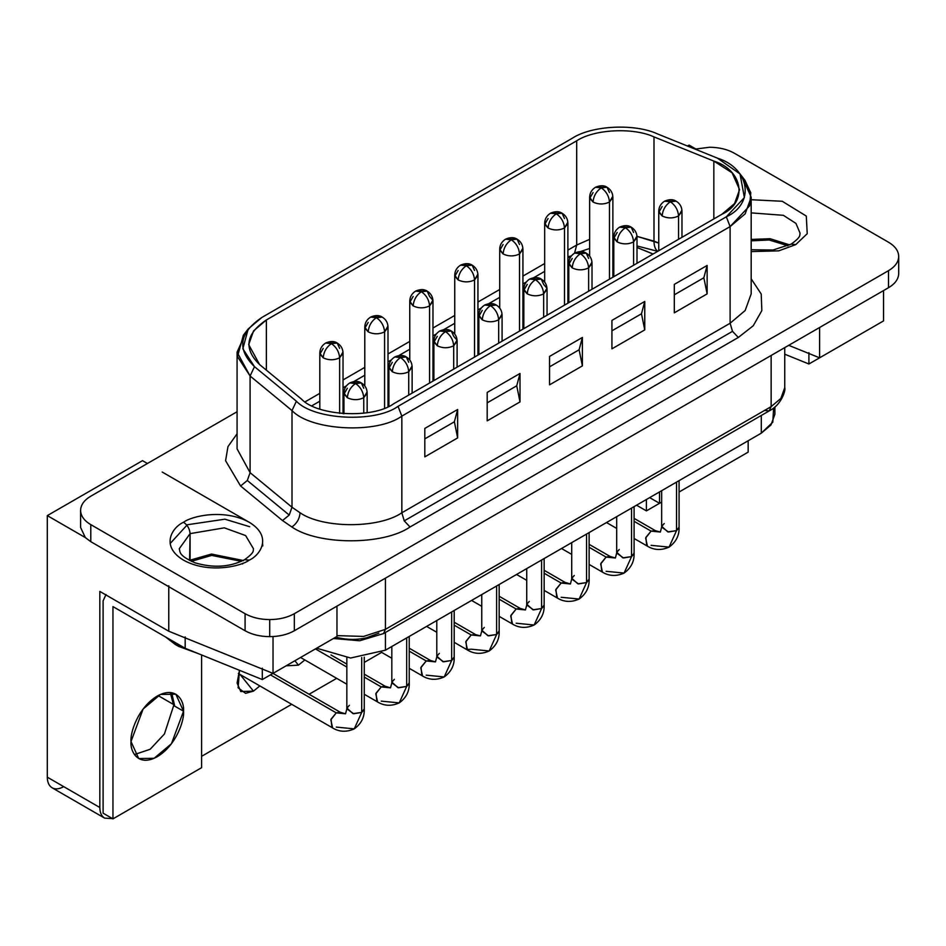 <?xml version="1.0" encoding="UTF-8"?>
<svg xmlns="http://www.w3.org/2000/svg" width="946" height="946" viewBox="0 0 946 946"><rect width="100%" height="100%" fill="white"/><g stroke="black" fill="none" stroke-linecap="round" stroke-linejoin="round"><path stroke-width="1.42" d="M633.997 553.812L631.55 556.615L631.55 508.085L631.55 556.615L634.092 553.055C634.47 561.297 631.136 567.967 624.088 573.075L606.102 571.301M616.686 516.67L616.686 553.055L623.532 557.963L631.55 556.615L624.088 573.075L631.55 556.615L622.811 557.856L616.78 552.298L619.24 549.496M616.686 553.055L615.385 557.998L609.756 556.366L606.102 557.088L615.385 557.998L606.102 557.088L610.667 556.78M589.122 547.273L606.102 557.088L589.122 547.273M544.045 605.736L541.597 608.538L541.597 560.02L541.597 608.538L544.151 604.991C544.529 613.221 541.195 619.902 534.147 625.01L516.161 623.225M526.733 568.593L526.733 604.991L533.579 609.898L541.597 608.538L534.147 625.01L541.597 608.538L532.87 609.792L526.839 604.234L529.287 601.431M526.733 604.991L525.444 609.933L519.815 608.29L516.161 609.011L525.444 609.933L516.161 609.011L520.714 608.716M499.169 599.208L516.161 609.011L499.169 599.208M454.104 657.671L451.656 660.474L451.656 611.944L451.656 660.474L454.198 656.914C454.577 665.156 451.242 671.826 444.194 676.946L426.208 675.16M436.792 620.529L436.792 656.914L443.639 661.822L451.656 660.474L444.194 676.946L451.656 660.474L442.917 661.715L436.886 656.169L439.346 653.367M430.572 660.521L426.208 660.947L435.491 661.869L426.208 660.947L430.773 660.651M409.228 651.144L426.208 660.947L409.228 651.144M364.151 709.595L361.703 712.397L361.703 657.517L361.703 712.397L364.257 708.85C364.636 717.092 361.301 723.761 354.253 728.869L336.268 727.084M346.839 657.825L346.839 708.85L353.686 713.757L361.703 712.397L354.253 728.869L361.703 712.397L352.976 713.651L346.945 708.093L349.393 705.29M346.839 708.85L345.55 713.792L339.91 712.149L336.268 712.87L345.55 713.792L336.268 712.87L340.82 712.575M270.438 674.876L336.268 712.87L270.438 674.876M409.133 683.639L406.674 686.429L406.674 637.911L406.674 686.429L409.228 682.882C409.606 691.124 406.272 697.793 399.224 702.902L381.238 701.128M391.821 646.496L391.821 682.882L398.656 687.789L406.674 686.429L399.224 702.902L406.674 686.429L397.947 687.683L391.916 682.125L394.364 679.323M391.821 682.882L390.521 687.825L384.892 686.193L381.238 686.914L390.521 687.825L381.238 686.914L385.802 686.607M315.42 648.909L346.839 667.048L315.42 648.909M364.257 677.1L381.238 686.914L364.257 677.1M499.074 631.703L496.626 634.506L496.626 585.988L496.626 634.506L499.169 630.947C499.559 639.189 496.224 645.87 489.177 650.978L471.179 649.193L466.827 649.63L466 641.246L471.179 634.979L480.473 635.901L471.179 634.979L475.531 634.553L471.179 634.979L454.198 625.176L471.179 634.979L465.739 641.92L467.537 649.914M481.762 594.561L481.762 630.947L488.609 635.866L496.626 634.506L489.177 650.978L496.626 634.506L487.9 635.747L481.869 630.202L484.317 627.399M481.762 630.947L480.473 635.901L475.743 634.683M589.027 579.768L586.567 582.57L586.567 534.052L586.567 582.57L589.122 579.023C589.5 587.265 586.165 593.934 579.118 599.043L561.132 597.269M571.715 542.637L571.715 579.023L578.55 583.93L586.567 582.57L579.118 599.043L586.567 582.57L577.84 583.824L571.81 578.266L574.257 575.464M571.715 579.023L570.414 583.966L564.786 582.322L561.132 583.043L570.414 583.966L561.132 583.043L565.696 582.748M544.151 573.241L561.132 583.043L544.151 573.241M678.968 527.844L676.52 530.647L676.52 482.129L676.52 530.647L679.074 527.088C679.453 535.33 676.118 541.999 669.07 547.119L651.073 545.334M661.656 490.702L661.656 527.088L668.503 531.995L676.52 530.647L669.07 547.119L676.52 530.647L667.793 531.889L661.762 526.343L664.21 523.54M655.436 530.694L651.073 531.12L660.367 532.042L651.073 531.12L655.637 530.824M634.092 521.317L651.073 531.12L634.092 521.317M173.674 704.569L158.1 695.582L173.674 704.569M240.107 674.522L253.457 691.124L259.866 685.921L253.457 691.124L240.781 691.526L237.091 683.047L239.48 670.3L238.12 687.789L245.57 693.347L253.457 691.124L240.107 674.522M294.892 660.757L298.428 665.156L304.837 659.953L298.428 665.156L286.094 665.83L298.428 665.156L294.892 660.757M47.3 777.174C47.371 782.33 48.979 785.878 52.113 787.793L104.628 818.124C101.494 816.197 99.898 812.649 99.827 807.494L47.3 777.174L99.827 807.494L99.827 591.427L168.766 631.23L168.766 585.751L168.766 631.23L273.027 673.386L273.027 636.552L273.027 673.386L336.965 636.469L336.965 606.138L336.965 636.469L273.027 673.386L168.766 631.23L99.827 591.427L99.827 807.494C99.898 812.649 101.494 816.197 104.628 818.124L112.527 818.621L104.628 818.124L52.113 787.793C48.979 785.878 47.371 782.33 47.3 777.174L47.3 515.617L47.3 777.174M80.599 527.466L80.599 510.414C80.753 504.892 84.147 500.15 90.792 496.189C84.147 500.15 80.753 504.892 80.599 510.414C80.753 515.925 84.147 520.667 90.792 524.628L245.085 613.706L245.085 630.757C251.943 634.6 260.15 636.563 269.705 636.646L269.705 619.595C260.15 619.5 251.943 617.537 245.085 613.706C251.943 617.537 260.15 619.5 269.705 619.595C279.259 619.5 287.466 617.537 294.324 613.706L888.507 270.662L888.507 287.714C895.153 283.753 898.546 279.011 898.7 273.5L898.7 256.437C898.546 261.959 895.153 266.689 888.507 270.662C895.153 266.689 898.546 261.959 898.7 256.437C898.546 250.927 895.153 246.185 888.507 242.223L734.214 153.146C727.356 149.314 719.149 147.351 709.595 147.257C719.149 147.351 727.356 149.314 734.214 153.146L888.507 242.223C895.153 246.185 898.546 250.927 898.7 256.437L898.7 273.5C898.546 279.011 895.153 283.753 888.507 287.714L294.324 630.757C287.466 634.6 279.259 636.563 269.705 636.646C260.15 636.563 251.943 634.6 245.085 630.757L90.792 541.68L85.317 537.565L90.792 541.68L245.085 630.757L245.085 613.706L90.792 524.628L90.792 541.68L90.792 524.628C84.147 520.667 80.753 515.925 80.599 510.414L80.599 527.466L85.317 537.565L47.3 515.617L142.503 460.655L47.3 515.617L85.317 537.565L80.599 527.466M742.184 177.091L751.183 197.217L745.164 213.855L730.111 226.591L730.111 323.248L732.511 331.337L738.318 337.462L753.241 325.755L761.837 310.607L761.223 294.04L751.183 278.822L761.223 294.04L761.837 310.607L753.241 325.755L738.318 337.462L410.044 526.993C383.449 545.393 318.459 545.393 291.865 526.993L282.499 520.548L240.591 485.996L247.308 480.497L250.099 472.669L292.007 507.233L250.099 472.669L247.308 480.497L289.228 515.062L292.007 507.233L300.071 512.779C322.976 528.625 378.932 528.625 401.837 512.779L404.238 520.868L732.511 331.337L730.111 323.248L401.837 512.779C378.932 528.625 322.976 528.625 300.071 512.779C299.551 518.798 296.808 523.528 291.865 526.993C318.459 545.393 383.449 545.393 410.044 526.993L404.238 520.868L401.837 512.779L730.111 323.248L730.111 226.591L401.837 416.122L401.837 512.779L401.837 416.122C377.194 434.155 310.844 430.808 292.007 410.564L250.099 376.011L237.079 352.184L246.09 332.07M567.896 256.744L571.313 255.964L567.896 256.744M571.278 256.023L567.896 257.974M544.683 271.372L533.828 277.639M526.295 281.991L522.925 283.942M499.713 297.34L488.846 303.607M481.325 307.947L477.943 309.898M454.73 323.307L443.875 329.575M436.354 333.914L432.972 335.865M409.76 349.263L398.905 355.542M391.384 359.882L388.002 361.833M364.789 375.231L353.934 381.498M346.402 385.85L343.031 387.801M319.819 401.199L311.944 405.739M385.424 629.338L383.497 633.583L769.216 410.895L771.144 406.638L385.424 629.338L385.424 578.16L385.424 629.338L771.144 406.638L771.144 355.471L771.144 406.638L780.852 398.432L784.742 387.694L780.852 398.432L771.144 406.638L769.216 410.895L383.497 633.583L385.424 629.338L363.619 636.422L336.965 635.629L363.619 636.422L385.424 629.338M637.001 247.474L653.107 253.989L637.001 247.474M567.777 222.322L564.49 228.01L564.49 305.144L564.49 228.01L567.896 223.268L567.896 303.181M548.077 218.538L544.801 224.226L548.077 228.01C553.552 230.564 559.027 230.564 564.49 228.01C559.027 230.564 553.552 230.564 548.077 228.01C548.609 221.991 551.341 217.261 556.283 213.796C561.238 217.261 563.97 221.991 564.49 228.01C563.97 221.991 561.238 217.261 556.283 213.796L562.09 213.217C559.074 211.195 555.196 211.195 550.489 213.217C546.682 215.712 544.754 219.07 544.683 223.268L548.077 228.01C548.609 221.991 551.341 217.261 556.283 213.796L550.489 213.217L562.09 213.217L564.49 218.538M477.836 274.257L474.549 279.945L474.549 357.08L474.549 279.945L477.943 275.203L477.943 355.117M458.136 270.461L454.849 276.149L458.136 279.945C463.611 282.499 469.074 282.499 474.549 279.945C469.074 282.499 463.611 282.499 458.136 279.945C458.656 273.926 461.388 269.184 466.343 265.731C471.285 269.184 474.029 273.926 474.549 279.945C474.029 273.926 471.285 269.184 466.343 265.731L472.149 265.152C469.121 263.13 465.255 263.13 460.536 265.152C456.741 267.647 454.801 270.994 454.73 275.203L458.136 279.945C458.656 273.926 461.388 269.184 466.343 265.731L460.536 265.152L472.149 265.152L474.549 270.461M387.884 326.193L384.596 331.869L384.596 408.081L384.596 331.869L388.002 327.139L388.002 406.662M388.002 327.139C387.872 322.74 385.944 319.393 382.196 317.087C379.169 315.053 375.302 315.053 370.596 317.087C366.788 319.571 364.86 322.929 364.789 327.139L368.183 331.869C368.715 325.862 371.447 321.12 376.39 317.655L370.596 317.087L382.196 317.087L376.39 317.655C381.344 321.12 384.076 325.862 384.596 331.869C384.076 325.862 381.344 321.12 376.39 317.655C371.447 321.12 368.715 325.862 368.183 331.869C373.658 334.423 379.133 334.423 384.596 331.869C379.133 334.423 373.658 334.423 368.183 331.869L364.908 328.085L368.183 322.397M681.853 210.296L678.566 215.972L678.566 239.291L678.566 215.972L681.971 211.242L681.971 237.328M681.971 211.242C681.841 206.843 679.914 203.496 676.165 201.191C673.138 199.157 669.271 199.157 664.565 201.191C660.757 203.686 658.83 207.032 658.759 211.242L662.153 215.972C662.685 209.965 665.416 205.223 670.359 201.758L664.565 201.191L676.165 201.191L670.359 201.758C675.314 205.223 678.046 209.965 678.566 215.972C678.046 209.965 675.314 205.223 670.359 201.758C665.416 205.223 662.685 209.965 662.153 215.972C667.628 218.538 673.103 218.538 678.566 215.972C673.103 218.538 667.628 218.538 662.153 215.972L658.877 212.188L662.153 206.5M591.912 262.219L588.625 267.907L588.625 291.214L588.625 267.907L592.019 263.165L592.019 289.251M572.212 258.435L568.924 264.111L572.212 267.907C577.687 270.461 583.15 270.461 588.625 267.907C583.15 270.461 577.687 270.461 572.212 267.907C572.732 261.888 575.464 257.158 580.418 253.694C585.361 257.158 588.105 261.888 588.625 267.907C588.105 261.888 585.361 257.158 580.418 253.694L586.224 253.114C583.197 251.092 579.33 251.092 574.612 253.114C570.816 255.609 568.877 258.956 568.806 263.165L572.212 267.907C572.732 261.888 575.464 257.158 580.418 253.694L574.612 253.114L586.224 253.114L588.625 258.435M501.959 314.155L498.672 319.843L498.672 343.15L498.672 319.843L502.078 315.101L502.078 341.187M502.078 315.101C501.948 310.702 500.02 307.355 496.272 305.05C493.244 303.027 489.378 303.027 484.671 305.05C480.864 307.545 478.936 310.891 478.865 315.101L482.259 319.843C482.779 313.824 485.523 309.082 490.466 305.617L484.671 305.05L496.272 305.05L490.466 305.617C495.42 309.082 498.152 313.824 498.672 319.843C498.152 313.824 495.42 309.082 490.466 305.617C485.523 309.082 482.779 313.824 482.259 319.843C487.734 322.397 493.209 322.397 498.672 319.843C493.209 322.397 487.734 322.397 482.259 319.843L478.983 316.047L482.259 310.359M412.007 366.078L408.731 371.766L408.731 395.085L408.731 371.766L412.125 367.024L412.125 393.122M392.318 362.294L389.031 367.982L392.318 371.766C397.793 374.32 403.256 374.32 408.731 371.766C403.256 374.32 397.793 374.32 392.318 371.766C392.838 365.747 395.57 361.017 400.525 357.553C405.467 361.017 408.211 365.747 408.731 371.766C408.211 365.747 405.467 361.017 400.525 357.553L406.331 356.973C403.303 354.951 399.437 354.951 394.719 356.973C390.923 359.468 388.983 362.826 388.912 367.024L392.318 371.766C392.838 365.747 395.57 361.017 400.525 357.553L394.719 356.973L406.331 356.973L408.731 362.294M367.036 392.046L363.761 397.734C358.286 400.288 352.811 400.288 347.348 397.734C347.868 391.715 350.599 386.973 355.554 383.52C360.497 386.973 363.229 391.715 363.761 397.734C363.229 391.715 360.497 386.973 355.554 383.52L361.348 382.941C358.333 380.919 354.466 380.919 349.748 382.941C345.94 385.436 344.013 388.782 343.942 392.992L347.348 397.734C347.868 391.715 350.599 386.973 355.554 383.52L349.748 382.941L361.348 382.941L363.761 388.262M347.348 388.262L344.06 393.938L347.348 397.734C352.811 400.288 358.286 400.288 363.761 397.734L363.761 413.213L363.761 397.734L367.154 392.992L367.154 412.728M437.289 336.327L434.001 342.014L437.289 345.798C442.763 348.365 448.227 348.365 453.702 345.798L453.702 369.117L453.702 345.798C448.227 348.365 442.763 348.365 437.289 345.798C437.809 339.791 440.552 335.05 445.495 331.585C450.45 335.05 453.181 339.791 453.702 345.798C453.181 339.791 450.45 335.05 445.495 331.585L451.301 331.017C448.274 328.983 444.407 328.983 439.689 331.017C435.893 333.5 433.954 336.859 433.895 341.068L437.289 345.798C437.809 339.791 440.552 335.05 445.495 331.585L439.689 331.017L451.301 331.017L453.702 336.327L456.989 340.122L453.702 345.798L457.107 341.068L457.107 367.154M527.241 284.391L523.954 290.079L527.241 293.875C532.704 296.429 538.179 296.429 543.654 293.875L543.654 317.182L543.654 293.875C538.179 296.429 532.704 296.429 527.241 293.875C527.762 287.856 530.493 283.114 535.448 279.661C540.391 283.114 543.134 287.856 543.654 293.875C543.134 287.856 540.391 283.114 535.448 279.661L541.242 279.082C538.227 277.06 534.36 277.06 529.642 279.082C525.834 281.577 523.907 284.923 523.836 289.133L527.241 293.875C527.762 287.856 530.493 283.114 535.448 279.661L529.642 279.082L541.242 279.082L543.654 284.391L546.93 288.187L543.654 293.875L547.048 289.133L547.048 315.219M636.883 236.252L633.595 241.94C628.12 244.494 622.657 244.494 617.182 241.94C617.703 235.921 620.446 231.191 625.389 227.726C630.343 231.191 633.075 235.921 633.595 241.94C633.075 235.921 630.343 231.191 625.389 227.726L631.195 227.158C628.168 225.124 624.301 225.124 619.583 227.158C615.787 229.642 613.848 233 613.788 237.21L617.182 241.94C617.703 235.921 620.446 231.191 625.389 227.726L619.583 227.158L631.195 227.158L633.595 232.468M617.182 232.468L613.895 238.156L617.182 241.94C622.657 244.494 628.12 244.494 633.595 241.94L633.595 265.258L633.595 241.94L637.001 237.21L637.001 263.295M342.913 352.149L339.626 357.836C334.151 360.391 328.688 360.391 323.213 357.836C323.733 351.817 326.476 347.087 331.419 343.623C336.374 347.087 339.106 351.817 339.626 357.836C339.106 351.817 336.374 347.087 331.419 343.623L337.225 343.043C334.198 341.021 330.331 341.021 325.613 343.043C321.817 345.538 319.878 348.897 319.819 353.095L323.213 357.836C323.733 351.817 326.476 347.087 331.419 343.623L325.613 343.043L337.225 343.043L339.626 348.365M323.213 348.365L319.937 354.052L323.213 357.836C328.688 360.391 334.151 360.391 339.626 357.836L339.626 413.39L339.626 357.836L343.031 353.095L343.031 413.698M413.166 296.429L409.878 302.117L413.166 305.913C418.629 308.467 424.104 308.467 429.579 305.913L429.579 383.047L429.579 305.913C424.104 308.467 418.629 308.467 413.166 305.913C413.686 299.894 416.417 295.152 421.372 291.687C426.315 295.152 429.058 299.894 429.579 305.913C429.058 299.894 426.315 295.152 421.372 291.687L427.166 291.12C424.151 289.086 420.284 289.086 415.566 291.12C411.77 293.615 409.831 296.961 409.76 301.171L413.166 305.913C413.686 299.894 416.417 295.152 421.372 291.687L415.566 291.12L427.166 291.12L429.579 296.429L432.854 300.225L429.579 305.913L432.972 301.171L432.972 381.084M522.807 248.29L519.52 253.977C514.056 256.532 508.581 256.532 503.106 253.977C503.627 247.958 506.37 243.217 511.313 239.764C516.268 243.217 518.999 247.958 519.52 253.977C518.999 247.958 516.268 243.217 511.313 239.764L517.119 239.184C514.092 237.162 510.225 237.162 505.507 239.184C501.711 241.679 499.772 245.026 499.713 249.236L503.106 253.977C503.627 247.958 506.37 243.217 511.313 239.764L505.507 239.184L517.119 239.184L519.52 244.506M503.106 244.506L499.831 250.182L503.106 253.977C508.581 256.532 514.056 256.532 519.52 253.977L519.52 331.112L519.52 253.977L522.925 249.236L522.925 329.149M612.748 196.366L609.472 202.042C603.997 204.608 598.522 204.608 593.059 202.042C593.58 196.035 596.311 191.293 601.266 187.828C606.209 191.293 608.952 196.035 609.472 202.042C608.952 196.035 606.209 191.293 601.266 187.828L607.06 187.261C604.045 185.227 600.178 185.227 595.46 187.261C591.664 189.744 589.725 193.102 589.654 197.312L593.059 202.042C593.58 196.035 596.311 191.293 601.266 187.828L595.46 187.261L607.06 187.261L609.472 192.57M593.059 192.57L589.772 198.258L593.059 202.042C598.522 204.608 603.997 204.608 609.472 202.042L609.472 279.188L609.472 202.042L612.866 197.312L612.866 277.225M173.686 705.527L164.438 733.966L150.13 749.291L134.438 754.553L150.13 749.291L164.438 733.966L173.686 705.527L170.256 692.519L173.686 705.527L183.536 711.215L173.686 705.527M131.009 741.546L138.707 758.538L154.103 758.314L171.439 743.733L183.536 711.215L175.838 694.21L160.442 694.447L143.106 709.027L131.009 741.546C129.957 733.28 137.832 707.691 157.273 696.055C176.713 685.247 184.588 701.731 183.536 711.215C184.588 719.48 176.713 745.07 157.273 756.705C137.832 767.513 129.957 751.018 131.009 741.546M241.372 561.333L211.656 555.408L191.352 561.333L211.656 555.408L241.372 561.333M178.605 646.39L198.27 653.603L175.329 644.498L178.605 646.39M193.102 651.51L175.329 644.498L193.102 651.51M175.329 642.606L175.329 644.498L175.329 642.606M189.578 560.47L190.099 533.627L224.308 527.844L245.605 535.566L253.504 548.786L245.605 535.566L224.308 527.844L190.099 533.627L179.22 548.786L190.099 533.627C189.685 528.814 187.497 525.018 183.536 522.251C172.61 527.04 159.685 545.877 183.536 560.162C208.274 573.926 240.911 566.465 249.188 560.162L244.541 559.701L249.188 560.162C240.911 566.465 208.274 573.926 183.536 560.162C159.685 545.877 172.61 527.04 183.536 522.251C191.813 515.948 224.439 508.487 249.188 522.251C273.039 536.536 260.115 555.373 249.188 560.162C260.115 555.373 273.039 536.536 249.188 522.251C224.439 508.487 191.813 515.948 183.536 522.251C187.497 525.018 189.685 528.814 190.099 533.627L190.099 560.162L211.407 554.072L243.146 560.47M242.649 563.296L242.625 563.946M787.947 245.771L769.133 239.977L751.183 240.84L769.133 239.977L787.947 245.771M751.183 251.577L778.724 250.856L795.763 244.6L791.116 244.139L795.763 244.6L807.222 233.697L806.299 216.078L782.247 201.273L751.183 199.712L782.247 201.273L806.299 216.078L807.222 233.697L795.763 244.6L778.724 250.856L751.183 251.577M800.08 233.224L795.953 223.41L783.359 215.31L751.183 212.885L783.359 215.31L795.953 223.41L800.08 233.224C799.275 234.75 802.326 236.181 791.116 244.139L773.012 250.016L751.183 249.756M751.183 239.421L770.139 238.723L789.721 244.908L770.139 238.723L751.183 239.421M709.595 147.257L695.062 149.101L709.595 147.257M237.079 411.735L90.792 496.189L237.079 411.735M240.591 485.996L225.586 460.714L227.974 446.607L237.079 433.788L227.974 446.607L225.586 460.714L240.591 485.996L282.499 520.548L289.228 515.062L247.308 480.497L240.591 485.996M165.479 636.918L175.329 644.498L165.479 636.918M243.489 560.682L211.608 554.06L190.099 560.162M649.677 497.62L659.528 503.307L659.528 491.932L659.528 503.307L661.656 502.078L659.528 503.307L649.677 497.62M679.074 492.026L748.168 452.129L748.168 440.753L748.168 452.129L679.074 492.026M808.901 363.997L874.553 326.098L808.901 363.997L784.742 354.206L808.901 363.997L808.901 352.633L808.901 363.997M171.628 692.697L174.502 705.054M103.102 600.911L105.987 594.537L103.102 600.911L103.102 813.182L112.952 818.869L112.952 606.599L185.18 648.294L185.18 636.918L185.18 648.294L112.952 606.599L112.952 818.869L201.593 767.691L201.593 654.939L201.593 767.691L112.952 818.869L103.102 813.182L103.102 600.911M262.314 679.559L327.978 641.66L262.314 679.559L185.18 648.294L262.314 679.559L262.314 668.195L262.314 679.559M378.861 633.134L366.421 637.864C357.21 639.91 347.986 639.91 338.763 637.864L335.854 637.107M773.615 407.974L772.823 422.141L761.293 433.173L385.424 650.186L350.611 658.014L316.65 648.199L350.611 658.014L385.424 650.186L761.293 433.173L771.002 424.955L774.892 414.23L774.892 406.946M761.293 415.471L761.293 433.173L761.293 415.471M385.424 632.484L385.424 650.186L385.424 632.484M612.866 275.617L613.788 275.617L612.866 275.617M637.001 247.533L653.047 254.025L637.001 247.533M764.581 410.434L769.216 410.895L764.581 410.434M294.324 613.706L294.324 630.757L888.507 287.714L888.507 270.662L294.324 613.706C287.466 617.537 279.259 619.5 269.705 619.595L269.705 636.646C279.259 636.563 287.466 634.6 294.324 630.757L294.324 613.706M674.309 312.83L674.309 284.391L707.135 265.448L707.135 293.875L674.309 312.83L707.135 293.875L707.135 265.448L703.848 277.757L707.135 293.875L703.848 277.757L707.135 265.448L674.309 284.391L674.309 312.83M611.932 348.838L611.932 320.41L644.758 301.455L644.758 329.882L611.932 348.838L644.758 329.882L644.758 301.455L641.471 313.776L644.758 329.882L641.471 313.776L644.758 301.455L611.932 320.41L611.932 348.838M549.555 384.845L549.555 356.417L582.381 337.462L582.381 365.889L549.555 384.845L582.381 365.889L582.381 337.462L579.106 349.784L582.381 365.889L579.106 349.784L582.381 337.462L549.555 356.417L549.555 384.845M487.19 420.852L487.19 392.424L520.016 373.469L520.016 401.908L487.19 420.852L520.016 401.908L520.016 373.469L516.729 385.791L520.016 401.908L516.729 385.791L520.016 373.469L487.19 392.424L487.19 420.852M424.813 456.871L424.813 428.432L457.639 409.488L457.639 437.915L424.813 456.871L457.639 437.915L457.639 409.488L454.364 421.81L457.639 437.915L454.364 421.81L457.639 409.488L424.813 428.432L424.813 456.871M576.693 245.038L589.654 239.35L576.693 245.038L576.693 140.8L576.693 245.038L574.565 253.15L576.693 245.038L567.896 250.122L576.693 245.038M612.866 235.034L614.001 234.975L612.866 235.034M636.965 236.346L653.993 241.135L653.993 136.898C633.158 127.237 594.313 129.2 576.693 140.8L266.37 319.961L266.37 370.17L266.37 319.961L253.575 330.875L248.692 344.604L259.606 364.588L301.514 399.141C317.312 416.122 372.961 418.924 393.631 403.8L721.904 214.269L734.534 203.591L739.583 189.638L732.086 172.811L713.84 161.092L653.993 136.898L653.993 241.135L658.759 243.063L636.965 236.346M713.84 218.928L713.84 161.092L713.84 218.928M730.111 323.248L745.164 310.513L751.183 293.875L745.164 310.513L730.111 323.248M250.099 472.669L237.079 448.842L250.099 472.669L250.099 376.011L250.099 472.669M305.12 401.825L319.819 393.347L305.12 401.825M343.031 379.949L364.789 367.379L343.031 379.949M388.002 353.981L409.76 341.423L388.002 353.981M432.972 328.014L454.73 315.456L432.972 328.014M477.943 302.046L499.713 289.488L477.943 302.046M522.925 276.09L544.683 263.52L522.925 276.09M657.884 251.317C655.353 249.685 654.053 246.291 653.993 241.135C654.053 246.291 655.353 249.685 657.884 251.317M424.813 438.861L454.364 421.81L424.813 438.861M487.19 402.854L516.729 385.791L487.19 402.854M549.555 366.835L579.106 349.784L549.555 366.835M611.932 330.828L641.471 313.776L611.932 330.828M674.309 294.821L703.848 277.757L674.309 294.821M248.242 328.901L243.359 335.227L237.505 356.654L250.099 376.011L254.486 366.658L250.099 376.011L292.007 410.564L296.394 401.21L292.007 410.564L292.007 507.233L292.007 410.564C310.844 430.808 377.194 434.155 401.837 416.122L398.041 406.342C375.243 423.051 313.836 419.941 296.394 401.21L254.486 366.658L242.826 348.743L248.242 328.901L261.947 317.418L572.283 138.246L261.947 317.418C239.149 332.803 236.654 349.216 254.486 366.658L296.394 401.21C313.836 419.941 375.243 423.051 398.041 406.342L726.315 216.823C755.239 203.65 749.871 168.199 717.423 158.136L657.576 133.942C634.577 123.276 591.711 125.44 572.283 138.246C591.711 125.44 634.577 123.276 657.576 133.942L717.423 158.136L740.02 173.934L744.384 197.596L726.315 216.823L398.041 406.342L401.837 416.122L730.111 226.591L726.315 216.823L730.111 226.591L749.622 205.814L750.781 192.807L744.916 180.248L740.02 173.934M266.37 319.961L576.693 140.8C594.313 129.2 633.158 127.237 653.993 136.898L713.84 161.092C743.249 170.209 748.109 202.338 721.904 214.269L393.631 403.8C372.961 418.924 317.312 416.122 301.514 399.141L259.606 364.588C243.441 348.778 245.7 333.914 266.37 319.961M291.865 526.993C296.808 523.528 299.551 518.798 300.071 512.779L292.007 507.233L289.228 515.062L282.499 520.548L291.865 526.993M732.511 331.337L404.238 520.868L410.044 526.993L738.318 337.462L732.511 331.337M250.725 523.15L162.192 472.03M201.593 756.327L291.699 704.297L201.593 756.327M309.106 694.246L336.67 678.341L309.106 694.246M364.257 662.413L381.64 652.373L364.257 662.413M409.228 636.445L426.611 626.406L409.228 636.445L409.228 682.882M454.198 610.477L471.593 600.438L454.198 610.477L454.198 656.914M499.169 584.51L516.563 574.47L499.169 584.51L499.169 630.947M544.151 558.554L561.534 548.514L544.151 558.554L544.151 604.991M589.122 532.586L606.504 522.547L589.122 532.586L589.122 579.023M634.092 506.618L636.552 505.199L634.092 506.618L634.092 553.055M116.169 817.013L195.018 771.487L116.169 817.013M883.54 320.907L819.603 357.825L788.704 345.325L819.603 357.825L883.54 320.907L883.54 290.576L883.54 320.907M689.078 145.093L695.712 148.924L689.078 145.093L687.47 146.027L689.078 145.093M819.603 327.493L819.603 357.825L819.603 327.493M646.402 499.512L646.402 510.887L661.656 502.078L646.402 510.887L636.552 505.199L646.402 510.887L646.402 499.512M63.713 786.646C59.208 789.165 55.341 789.543 52.113 787.793L52.113 787.793C55.341 789.543 59.208 789.165 63.713 786.646M104.628 818.124L52.113 787.793M147.422 463.505L142.503 460.655L147.422 463.505M669.07 547.119C661.112 550.667 653.662 550.205 646.721 545.759L645.893 537.387L651.073 531.12L645.633 538.049L647.431 546.055M579.118 599.043C571.159 602.59 563.721 602.141 556.78 597.695L555.952 589.311L561.132 583.043L555.68 589.985L557.478 597.99M399.224 702.902C391.266 706.449 383.828 706 376.886 701.554L376.059 693.17L381.238 686.914L375.787 693.844L377.584 701.849M354.253 728.869C346.295 732.417 338.845 731.968 331.916 727.521L331.076 719.137L336.268 712.87L330.816 719.811L332.614 727.817M444.194 676.946C436.248 680.481 428.798 680.032 421.857 675.586L421.029 667.214L426.208 660.947L420.769 667.876L422.555 675.882M534.147 625.01C526.189 628.558 518.739 628.109 511.81 623.662L510.97 615.278L516.161 609.011L510.71 615.952L512.507 623.946M624.088 573.075C616.142 576.622 608.692 576.173 601.751 571.727L600.923 563.343L606.102 557.088L600.663 564.017L602.448 572.023M249.685 526.709L224.888 519.188L186.575 524.864L224.888 519.188L249.685 526.709M262.61 543.572L262.787 545.948M186.882 525.243L170.114 543.572M610.454 556.65L589.122 544.328M520.513 608.585L499.169 596.264M409.228 648.199L430.56 660.509L435.491 661.869L436.792 656.914M364.257 657.174L364.257 708.85M340.619 712.444L272.992 673.398M385.59 686.477L364.257 674.155M346.839 664.104L330.994 654.963M475.531 634.553L454.198 622.232M565.483 582.618L544.151 570.296M679.074 480.651L679.074 527.088M634.092 518.373L655.424 530.682L660.367 532.042L661.656 527.088M562.09 213.217C565.838 215.534 567.766 218.881 567.896 223.268M472.149 265.152C475.885 267.458 477.825 270.804 477.943 275.203M586.224 253.114C589.961 255.42 591.9 258.778 592.019 263.165M406.331 356.973C410.067 359.279 412.007 362.637 412.125 367.024M361.348 382.941C365.097 385.247 367.024 388.605 367.154 392.992M451.301 331.017C455.038 333.323 456.977 336.67 457.107 341.068M541.242 279.082C544.991 281.388 546.918 284.734 547.048 289.133M631.195 227.158C634.932 229.464 636.871 232.811 637.001 237.21M337.225 343.043C340.962 345.349 342.901 348.707 343.031 353.095M427.166 291.12C430.915 293.426 432.854 296.772 432.972 301.171M517.119 239.184C520.856 241.49 522.795 244.848 522.925 249.236M607.06 187.261C610.809 189.567 612.748 192.913 612.866 197.312M179.22 548.786C180.52 551.695 177.6 555.125 194.923 562.787C213.323 568.227 229.854 567.198 244.541 559.701C255.751 551.743 252.7 550.312 253.504 548.786M589.654 197.312L589.654 256.141M499.713 249.236L499.713 308.077M409.76 301.171L409.76 360M319.819 353.095L319.819 409.003M613.788 237.21L613.788 276.693M523.836 289.133L523.836 328.629M433.895 341.068L433.895 380.552M343.942 392.992L343.942 413.769M388.912 367.024L388.912 406.248M478.865 315.101L478.865 354.584M568.806 263.165L568.806 302.661M658.759 211.242L658.759 250.725M364.789 327.139L364.789 385.968M454.73 275.203L454.73 334.044M544.683 223.268L544.683 282.109M784.742 347.62L784.742 387.694C785.937 389.787 781.668 404.853 769.216 410.895L383.497 633.583L359.657 640.773L333.453 638.491M751.183 197.217L751.183 293.875M657.718 251.329L637.001 245.948M613.788 244.778L612.866 244.813M589.654 248.479L580.43 251.565M237.079 352.184L237.079 448.842M646.721 545.759L634.092 538.475M616.686 528.424L606.504 522.547M556.78 597.695L544.151 590.399M526.733 580.347L516.563 574.47M489.177 650.978C481.218 654.526 473.769 654.076 466.827 649.63L454.198 642.334M436.792 632.283L426.611 626.406M376.886 701.554L364.257 694.258M346.839 684.206L300.556 657.482M331.916 727.521L238.345 673.505M421.857 675.586L409.228 668.302M391.821 658.25L381.415 652.243M511.81 623.662L499.169 616.366M481.762 606.315L471.581 600.438M601.751 571.727L589.122 564.443M571.715 554.391L561.534 548.514"/></g></svg>
